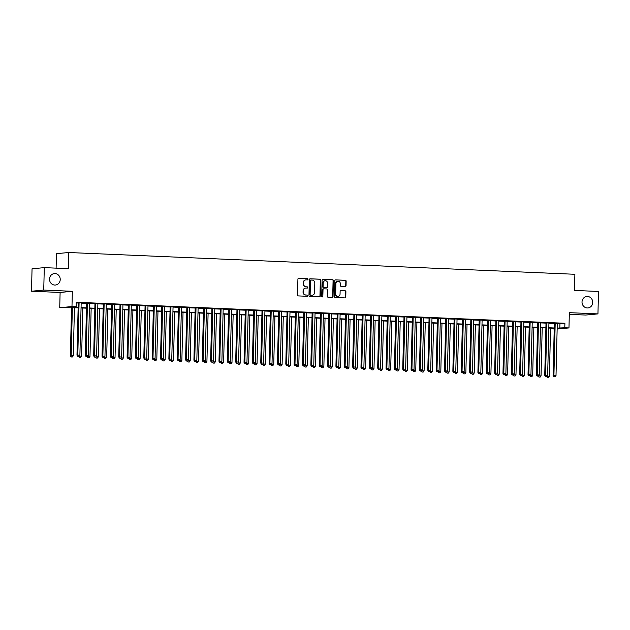 <?xml version="1.0" encoding="UTF-8"?>
<svg xmlns="http://www.w3.org/2000/svg" width="630" height="630" viewBox="0 0 630 630"><rect width="100%" height="100%" fill="white"/><g stroke="black" fill="none" stroke-linecap="round" stroke-linejoin="round"><path stroke-width="0.94" d="M308.023 279.31A0.614 0.575 84.6 0 0 307.464 278.665L298.754 278.295A0.882 0.819 84.6 0 0 297.911 279.137L297.525 294.99A0.882 0.819 84.6 0 0 298.321 295.911L307.03 296.281A0.614 0.575 84.6 0 0 307.621 295.69A0.614 0.575 84.6 0 0 307.062 295.053L305.936 295.005A2.819 2.622 84.6 0 1 303.384 292.068L303.416 290.745A2.819 2.622 84.6 0 1 306.109 288.044L307.235 288.091A0.614 0.575 84.6 0 0 307.818 287.5A0.614 0.575 84.6 0 0 307.267 286.855L306.133 286.808A2.819 2.622 84.6 0 1 303.581 283.878L303.613 282.555A2.819 2.622 84.6 0 1 306.306 279.854L307.432 279.901A0.614 0.575 84.6 0 0 308.023 279.31M307.322 279.893A0.614 0.575 84.6 0 0 307.133 278.696L298.494 278.326M306.92 296.281A0.614 0.575 84.6 0 0 306.731 295.084L305.936 295.005M307.117 288.083A0.614 0.575 84.6 0 0 306.928 286.886L306.133 286.808M582.018 301.983A5.749 5.347 84.6 0 0 587.908 307.944A5.749 5.347 84.6 0 0 592.712 302.447A5.749 5.347 84.6 0 0 586.829 296.486A5.749 5.347 84.6 0 0 582.018 301.983M49.526 279.09A5.749 5.347 84.6 0 0 55.416 285.043A5.749 5.347 84.6 0 0 60.22 279.547A5.749 5.347 84.6 0 0 54.33 273.593A5.749 5.347 84.6 0 0 49.526 279.09M345.209 286.508A0.882 0.819 84.6 0 0 346.051 285.658L346.161 281.208A0.882 0.819 84.6 0 0 345.366 280.295L335.688 279.877A0.882 0.819 84.6 0 0 334.845 280.728L334.459 296.58A0.882 0.819 84.6 0 0 335.255 297.494L344.933 297.911A0.882 0.819 84.6 0 0 345.775 297.069L345.901 291.698A0.882 0.819 84.6 0 0 345.106 290.776L340.964 290.603A0.882 0.819 84.6 0 0 340.121 291.446L340.058 294.108A2.362 2.189 84.6 0 1 338.089 296.368A2.362 2.189 84.6 0 1 335.672 293.919L335.932 283.484A2.362 2.189 84.6 0 1 337.9 281.232A2.362 2.189 84.6 0 1 340.318 283.673L340.271 285.414A0.882 0.819 84.6 0 0 341.066 286.327L345.209 286.508M557.274 323.615L564.905 323.261L564.795 327.75L568.969 327.923L557.14 329.041M44.289 267.632L43.738 290.068L31.5 291.225L32.051 268.789L44.289 267.632L68.3 268.663L68.701 252.512L574.883 274.278L574.489 290.43L598.5 291.462L597.949 313.898L569.347 312.669L568.969 327.923M31.5 291.225L60.11 292.454L72.348 291.296L43.738 290.068M72.348 291.296L71.978 306.55L76.151 306.731L71.19 307.204L78.144 307.503M564.905 323.261L76.261 302.243L76.151 306.731M320.662 280.114A0.882 0.819 84.6 0 0 319.867 279.2L310.188 278.783A0.882 0.819 84.6 0 0 309.346 279.625L308.96 295.486A0.882 0.819 84.6 0 0 309.755 296.399L319.434 296.817A0.882 0.819 84.6 0 0 320.276 295.974L320.331 280.145A0.882 0.819 84.6 0 0 319.536 279.232L309.928 278.814M322.938 279.334L332.616 279.744A0.882 0.819 84.6 0 1 333.412 280.665L333.026 296.517A0.882 0.819 84.6 0 1 332.183 297.368L328.041 297.187A0.882 0.819 84.6 0 1 327.246 296.273L327.403 289.839A0.882 0.819 84.6 0 0 326.6 288.926L323.859 288.808A0.882 0.819 84.6 0 0 323.017 289.65L322.851 296.344A0.614 0.575 84.6 0 1 322.332 296.935A0.614 0.575 84.6 0 1 321.702 296.297L322.095 280.177A0.882 0.819 84.6 0 1 322.938 279.334L322.733 279.35M569.299 314.346L585.711 315.055L597.949 313.898M81.168 302.904L78.254 302.778M89.523 303.258L86.609 303.132M97.878 303.621L94.965 303.495M106.226 303.975L103.312 303.849M114.581 304.337L111.668 304.211M122.937 304.7L120.023 304.573M131.284 305.054L128.37 304.928M139.639 305.416L136.726 305.29M147.995 305.77L145.081 305.652M156.342 306.133L153.436 306.007M164.698 306.495L161.784 306.369M173.053 306.849L170.139 306.723M181.401 307.212L178.495 307.086M189.756 307.566L186.842 307.448M198.111 307.928L195.198 307.802M206.459 308.291L203.553 308.164M214.814 308.645L211.9 308.519M223.17 309.007L220.256 308.881M231.517 309.369L228.611 309.243M239.873 309.724L236.959 309.598M248.228 310.086L245.314 309.96M256.575 310.44L253.669 310.314M264.931 310.803L262.017 310.677M273.286 311.165L270.372 311.039M281.642 311.519L278.728 311.393M289.989 311.882L287.075 311.755M298.344 312.236L295.431 312.118M306.7 312.598L303.786 312.472M315.047 312.96L312.134 312.834M323.403 313.315L320.489 313.189M331.758 313.677L328.844 313.551M340.106 314.039L337.192 313.913M348.461 314.394L345.547 314.268M356.816 314.756L353.902 314.63M365.164 315.11L362.25 314.984M373.519 315.473L370.605 315.346M381.875 315.835L378.961 315.709M390.222 316.189L387.316 316.063M398.577 316.551L395.664 316.425M406.933 316.906L404.019 316.788M415.28 317.268L412.374 317.142M423.636 317.63L420.722 317.504M431.991 317.985L429.077 317.859M440.338 318.347L437.433 318.221M448.694 318.701L445.78 318.583M457.049 319.064L454.135 318.938M465.397 319.426L462.491 319.3M473.752 319.78L470.838 319.654M482.108 320.142L479.194 320.016M490.463 320.505L487.549 320.379M498.81 320.859L495.897 320.733M507.166 321.221L504.252 321.095M515.521 321.576L512.607 321.45M523.869 321.938L520.955 321.812M532.224 322.3L529.31 322.174M540.579 322.654L537.666 322.529M548.927 323.017L546.013 322.891M76.246 302.928L78.254 303.014M81.16 303.14L86.601 303.369M89.515 303.495L94.957 303.731M97.87 303.857L103.312 304.093M106.226 304.219L111.66 304.447M114.573 304.573L120.015 304.81M122.929 304.936L128.37 305.172M131.284 305.29L136.718 305.526M139.632 305.652L145.073 305.889M147.987 306.015L153.429 306.243M156.342 306.369L161.776 306.605M164.69 306.731L170.131 306.967M173.045 307.093L178.487 307.322M181.401 307.448L186.834 307.684M189.748 307.81L195.19 308.038M198.103 308.164L203.545 308.401M206.459 308.527L211.9 308.763M214.806 308.889L220.248 309.117M223.162 309.243L228.603 309.48M231.517 309.606L236.959 309.842M239.865 309.96L245.306 310.196M248.22 310.322L253.662 310.558M256.575 310.684L262.017 310.913M264.923 311.039L270.364 311.275M273.278 311.401L278.72 311.637M281.634 311.755L287.075 311.992M289.981 312.118L295.423 312.354M298.336 312.48L303.778 312.708M306.692 312.834L312.134 313.071M315.047 313.197L320.481 313.433M323.395 313.559L328.836 313.787M331.75 313.913L337.192 314.149M340.106 314.275L345.539 314.504M348.453 314.63L353.895 314.866M356.808 314.992L362.25 315.228M365.164 315.354L370.598 315.583M373.511 315.709L378.953 315.945M381.867 316.071L387.308 316.307M390.222 316.425L395.656 316.662M398.57 316.788L404.011 317.024M406.925 317.15L412.366 317.378M415.28 317.504L420.722 317.74M423.628 317.866L429.069 318.103M431.983 318.229L437.425 318.457M440.338 318.583L445.78 318.819M448.686 318.945L454.128 319.174M457.041 319.3L462.483 319.536M465.397 319.662L470.838 319.898M473.744 320.024L479.186 320.253M482.1 320.379L487.541 320.615M490.455 320.741L495.897 320.977M498.802 321.095L504.244 321.332M507.158 321.457L512.599 321.694M515.513 321.82L520.955 322.048M523.861 322.174L529.302 322.41M532.216 322.536L537.658 322.773M540.572 322.891L546.013 323.127M548.927 323.253L554.361 323.489M557.282 323.371L554.369 323.253M68.701 252.512L56.456 253.669L56.101 268.144M554.227 328.97L552.557 328.899L554.235 328.742M552.573 328.222L552.557 328.899M78.136 307.818L59.732 307.708L71.978 306.55M60.11 292.454L59.732 307.708M557.164 328.104L564.795 327.75M81.057 307.629L86.491 307.857M89.405 307.983L94.846 308.22M97.76 308.346L103.202 308.574M106.116 308.7L111.549 308.936M114.463 309.062L119.905 309.298M122.819 309.425L128.26 309.653M131.174 309.779L136.608 310.015M139.521 310.141L144.963 310.377M147.877 310.495L153.318 310.732M156.232 310.858L161.674 311.094M164.58 311.22L170.021 311.448M172.935 311.574L178.377 311.811M181.29 311.937L186.732 312.173M189.638 312.299L195.079 312.527M197.993 312.653L203.435 312.889M206.349 313.016L211.79 313.244M214.696 313.37L220.138 313.606M223.052 313.732L228.493 313.968M231.407 314.094L236.848 314.323M239.754 314.449L245.196 314.685M248.11 314.811L253.551 315.047M256.465 315.165L261.907 315.402M264.82 315.528L270.254 315.764M273.168 315.89L278.61 316.118M281.523 316.244L286.965 316.481M289.879 316.606L295.312 316.843M298.226 316.969L303.668 317.197M306.582 317.323L312.023 317.559M314.937 317.685L320.371 317.914M323.284 318.04L328.726 318.276M331.64 318.402L337.082 318.638M339.995 318.764L345.429 318.993M348.343 319.119L353.784 319.355M356.698 319.481L362.14 319.717M365.053 319.835L370.495 320.072M373.401 320.197L378.843 320.434M381.756 320.56L387.198 320.788M390.112 320.914L395.553 321.15M398.459 321.276L403.901 321.513M406.815 321.631L412.256 321.867M415.17 321.993L420.612 322.229M423.517 322.355L428.959 322.584M431.873 322.71L437.315 322.946M440.228 323.072L445.67 323.308M448.576 323.434L454.017 323.662M456.931 323.788L462.373 324.025M465.286 324.151L470.728 324.379M473.634 324.505L479.076 324.741M481.989 324.867L487.431 325.104M490.345 325.23L495.786 325.458M498.7 325.584L504.134 325.82M507.048 325.946L512.489 326.183M515.403 326.301L520.845 326.537M523.758 326.663L529.192 326.899M532.106 327.025L537.548 327.253M540.461 327.38L545.903 327.616M548.817 327.742L554.25 327.978M554.242 328.293L548.809 328.057M545.895 327.931L540.453 327.702M537.54 327.576L532.098 327.34M529.184 327.214L523.75 326.978M520.837 326.852L515.395 326.623M512.481 326.498L507.04 326.261M504.126 326.135L498.692 325.907M495.778 325.781L490.337 325.545M487.423 325.419L481.981 325.182M479.068 325.056L473.634 324.828M470.72 324.702L465.279 324.466M462.365 324.34L456.923 324.103M454.009 323.985L448.568 323.749M445.662 323.623L440.22 323.387M437.307 323.261L431.865 323.032M428.951 322.906L423.51 322.67M420.604 322.544L415.162 322.308M412.248 322.19L406.807 321.954M403.893 321.828L398.451 321.591M395.545 321.465L390.104 321.237M387.19 321.111L381.748 320.875M378.835 320.749L373.393 320.512M370.487 320.386L365.046 320.158M362.132 320.032L356.69 319.796M353.776 319.67L348.335 319.441M345.421 319.315L339.987 319.079M337.074 318.953L331.632 318.717M328.718 318.591L323.277 318.363M320.363 318.237L314.929 318M312.015 317.874L306.574 317.638M303.66 317.52L298.218 317.284M295.305 317.158L289.871 316.921M286.957 316.795L281.516 316.567M278.602 316.441L273.16 316.205M270.246 316.079L264.813 315.843M261.899 315.717L256.457 315.488M253.543 315.362L248.102 315.126M245.188 315L239.746 314.772M236.841 314.646L231.399 314.409M228.485 314.283L223.044 314.047M220.13 313.921L214.688 313.693M211.782 313.567L206.341 313.33M203.427 313.204L197.985 312.968M195.072 312.85L189.63 312.614M186.724 312.488L181.282 312.252M178.369 312.126L172.927 311.897M170.013 311.771L164.572 311.535M161.666 311.409L156.224 311.173M153.31 311.055L147.869 310.818M144.955 310.692L139.513 310.456M136.6 310.33L131.166 310.102M128.252 309.976L122.811 309.739M119.897 309.613L114.455 309.377M111.541 309.251L106.108 309.023M103.194 308.897L97.752 308.661M94.839 308.535L89.397 308.306M86.483 308.18L81.049 307.944M559.944 323.725L559.834 328.214M305.81 279.877A2.819 2.622 84.6 0 0 303.282 282.586L303.613 282.555M305.802 286.839A2.819 2.622 84.6 0 1 303.25 283.909L303.282 282.586M305.605 288.075A2.819 2.622 84.6 0 0 303.085 290.776L303.416 290.745M305.605 295.029A2.819 2.622 84.6 0 1 303.054 292.099L303.085 290.776M319.363 296.817A0.882 0.819 84.6 0 0 319.945 296.005L320.331 280.145M311.062 280.059A0.614 0.575 84.6 0 0 310.472 280.649L310.133 294.564A0.614 0.575 84.6 0 0 310.692 295.202L311.882 295.257A2.819 2.622 84.6 0 0 314.575 292.548L314.803 283.035A2.819 2.622 84.6 0 0 312.252 280.106L311.062 280.059M310.913 280.066L310.732 280.09A0.614 0.575 84.6 0 0 310.141 280.681L310.472 280.649M311.551 295.289L311.882 295.257A2.819 2.622 84.6 0 1 311.551 295.289L310.362 295.234A0.614 0.575 84.6 0 1 309.802 294.596L310.141 280.681M322.678 279.366L332.616 279.744M332.112 297.36A0.882 0.819 84.6 0 0 332.695 296.549L333.081 280.697A0.882 0.819 84.6 0 0 332.286 279.775M323.529 288.839A0.882 0.819 84.6 0 0 322.686 289.682L322.851 296.344M322.166 296.927A0.614 0.575 84.6 0 0 322.521 296.376M327.561 283.169A2.362 2.189 84.6 0 0 325.151 280.728A2.362 2.189 84.6 0 0 323.174 282.98L323.088 286.658A0.882 0.819 84.6 0 0 323.883 287.571L326.631 287.69A0.882 0.819 84.6 0 0 327.474 286.847L327.561 283.169M324.986 280.744A2.362 2.189 84.6 0 0 322.843 283.012L323.174 282.98M326.505 287.705A0.882 0.819 84.6 0 1 326.301 287.721L323.552 287.603A0.882 0.819 84.6 0 1 322.757 286.689L322.843 283.012M337.735 281.248A2.362 2.189 84.6 0 0 335.601 283.516L335.932 283.484M337.924 296.376A2.362 2.189 84.6 0 1 335.341 293.95L335.601 283.516M344.862 297.911A0.882 0.819 84.6 0 0 345.445 297.1L345.571 291.729A0.882 0.819 84.6 0 0 344.775 290.808L340.704 290.635M345.138 286.5A0.882 0.819 84.6 0 0 345.72 285.689L345.831 281.24A0.882 0.819 84.6 0 0 345.035 280.326L335.428 279.917M71.537 307.534L70.363 355.808L73.277 355.816L74.45 307.661M72.363 307.566L71.19 355.73L71.206 356.982L72.371 356.982L71.537 356.95M73.277 355.816L72.371 356.982M71.206 356.982L70.363 355.808M78.262 302.66L76.978 355.186L77.805 355.107L79.081 302.699M78.151 356.32L78.986 356.359L78.151 356.32L77.805 355.107L79.892 355.194L81.175 302.786M76.978 355.186L77.821 356.352M78.986 356.359L79.892 355.194M79.553 355.635L79.537 356.092L81.624 356.178L82.806 308.023M79.167 356.123L79.561 357.336L80.727 357.344L79.892 357.305M81.624 356.178L80.727 357.344M79.561 357.336L78.86 356.367M87.901 355.997L87.893 356.446L89.98 356.541L91.161 308.377M87.523 356.486L87.909 357.698L89.074 357.698L88.239 357.667M89.98 356.541L89.074 357.698M87.909 357.698L87.216 356.73M96.256 356.352L96.248 356.808L98.335 356.895L99.508 308.739M95.878 356.84L96.264 358.053L97.429 358.06L96.595 358.021M98.335 356.895L97.429 358.06M96.264 358.053L95.563 357.092M104.612 356.714L104.596 357.171L106.683 357.257L107.864 309.094M104.226 357.202L104.619 358.415L105.785 358.423L104.95 358.383M106.683 357.257L105.785 358.423M104.619 358.415L103.919 357.446M86.609 303.022L85.326 355.541L86.153 355.462L87.436 303.054M86.507 356.682L87.342 356.722L86.507 356.682L86.153 355.462L88.247 355.556L89.523 303.148M85.326 355.541L86.176 356.714M87.342 356.722L88.247 355.556M94.965 303.377L93.681 355.903L94.508 355.824L95.791 303.416M94.862 357.045L95.697 357.076L94.862 357.045L94.508 355.824L96.595 355.911L97.878 303.502M93.681 355.903L94.532 357.076M95.697 357.076L96.595 355.911M103.32 303.739L102.036 356.265L102.863 356.186L104.139 303.778M103.21 357.399L104.044 357.438L103.21 357.399L102.863 356.186L104.95 356.273L106.234 303.865M102.036 356.265L102.879 357.43M104.044 357.438L104.95 356.273M111.668 304.101L110.384 356.619L111.211 356.541L112.494 304.132M111.565 357.761L112.4 357.793L111.565 357.761L111.211 356.541L113.305 356.635L114.581 304.227M110.384 356.619L111.234 357.793M112.4 357.793L113.305 356.635M112.959 357.068L112.951 357.525L115.038 357.62L116.219 309.456M112.581 357.564L112.967 358.777L114.132 358.777L113.298 358.746M115.038 357.62L114.132 358.777M112.967 358.777L112.274 357.808M120.023 304.455L118.739 356.982L119.566 356.903L120.85 304.495M119.921 358.116L120.755 358.155L119.921 358.116L119.566 356.903L121.653 356.989L122.937 304.581M118.739 356.982L119.59 358.147M120.755 358.155L121.653 356.989M121.314 357.43L121.306 357.887L123.393 357.974L124.567 309.818M120.936 357.919L121.322 359.132L122.488 359.139L121.653 359.1M123.393 357.974L122.488 359.139M121.322 359.132L120.621 358.171M128.378 304.818L127.095 357.336L127.921 357.265L129.197 304.849M128.268 358.478L129.103 358.517L128.268 358.478L127.921 357.265L130.008 357.352L131.292 304.944M127.095 357.336L127.937 358.509M129.103 358.517L130.008 357.352M129.67 357.793L129.654 358.242L131.749 358.336L132.922 310.173M129.284 358.281L129.678 359.494L130.843 359.494L130.008 359.462M131.749 358.336L130.843 359.494M129.678 359.494L128.977 358.525M136.734 305.18L135.45 357.698L136.277 357.62L137.553 305.211M136.623 358.84L137.458 358.872L136.623 358.84L136.277 357.62L138.364 357.714L139.639 305.298M135.45 357.698L136.293 358.872M137.458 358.872L138.364 357.714M138.017 358.147L138.009 358.604L140.096 358.69L141.278 310.535M137.639 358.635L138.025 359.848L139.198 359.856L138.356 359.825M140.096 358.69L139.198 359.856M138.025 359.848L137.332 358.887M145.081 305.534L143.797 358.06L144.624 357.982L145.908 305.574M144.979 359.195L145.814 359.234L144.979 359.195L144.624 357.982L146.711 358.068L147.995 305.66M143.797 358.06L144.648 359.226M145.814 359.234L146.711 358.068M146.373 358.509L146.365 358.966L148.452 359.053L149.625 310.889M145.995 358.998L146.38 360.21L147.546 360.218L146.711 360.179M148.452 359.053L147.546 360.218M146.38 360.21L145.68 359.242M153.436 305.897L152.153 358.415L152.98 358.336L154.263 305.928M153.326 359.557L154.161 359.588L153.326 359.557L152.98 358.336L155.067 358.431L156.35 306.023M152.153 358.415L152.995 359.588M154.161 359.588L155.067 358.431M154.728 358.864L154.712 359.32L156.807 359.415L157.98 311.252M154.35 359.36L154.736 360.573L155.901 360.573L155.067 360.541M156.807 359.415L155.901 360.573M154.736 360.573L154.035 359.604M161.792 306.251L160.508 358.777L161.335 358.698L162.611 306.29M161.682 359.919L162.516 359.95L161.682 359.919L161.335 358.698L163.422 358.785L164.698 306.377M160.508 358.777L161.351 359.943M162.516 359.95L163.422 358.785M163.076 359.226L163.068 359.683L165.154 359.769L166.336 311.614M162.697 359.714L163.083 360.927L164.257 360.935L163.414 360.895M165.154 359.769L164.257 360.935M163.083 360.927L162.39 359.966M170.139 306.613L168.856 359.132L169.683 359.061L170.966 306.645M170.037 360.273L170.872 360.313L170.037 360.273L169.683 359.061L171.769 359.147L173.053 306.739M168.856 359.132L169.706 360.305M170.872 360.313L171.769 359.147M171.431 359.588L171.423 360.037L173.51 360.132L174.683 311.968M171.053 360.077L171.439 361.289L172.604 361.297L171.769 361.258M173.51 360.132L172.604 361.297M171.439 361.289L170.738 360.321M178.495 306.975L177.211 359.494L178.038 359.415L179.322 307.007M178.385 360.636L179.219 360.667L178.385 360.636L178.038 359.415L180.125 359.51L181.409 307.093M177.211 359.494L178.054 360.667M179.219 360.667L180.125 359.51M186.85 307.33L185.566 359.856L186.393 359.777L187.669 307.369M186.74 360.99L187.575 361.029L186.74 360.99L186.393 359.777L188.48 359.864L189.756 307.456M185.566 359.856L186.409 361.022M187.575 361.029L188.48 359.864M195.198 307.692L193.914 360.21L194.741 360.132L196.024 307.724M195.095 361.352L195.93 361.392L195.095 361.352L194.741 360.132L196.828 360.226L198.111 307.818M193.914 360.21L194.764 361.384M195.93 361.392L196.828 360.226M179.786 359.943L179.77 360.399L181.865 360.486L183.039 312.33M179.408 360.431L179.794 361.651L180.96 361.651L180.125 361.62M181.865 360.486L180.96 361.651M179.794 361.651L179.093 360.683M188.142 360.305L188.126 360.762L190.213 360.848L191.394 312.685M187.756 360.793L188.149 362.006L189.315 362.014L188.48 361.974M190.213 360.848L189.315 362.014M188.149 362.006L187.449 361.037M196.489 360.667L196.481 361.116L198.568 361.21L199.741 313.047M196.111 361.155L196.497 362.368L197.662 362.368L196.828 362.337M198.568 361.21L197.662 362.368M196.497 362.368L195.796 361.399M203.553 308.046L202.269 360.573L203.096 360.494L204.38 308.086M203.443 361.714L204.277 361.746L203.443 361.714L203.096 360.494L205.183 360.58L206.467 308.172M202.269 360.573L203.112 361.746M204.277 361.746L205.183 360.58M204.845 361.022L204.829 361.478L206.923 361.565L208.097 313.409M204.466 361.51L204.852 362.723L206.018 362.73L205.183 362.691M206.923 361.565L206.018 362.73M204.852 362.723L204.151 361.762M211.908 308.409L210.625 360.935L211.452 360.856L212.727 308.448M211.798 362.069L212.633 362.108L211.798 362.069L211.452 360.856L213.539 360.943L214.814 308.535M210.625 360.935L211.467 362.1M212.633 362.108L213.539 360.943M213.2 361.384L213.184 361.833L215.271 361.927L216.452 313.764M212.814 361.872L213.208 363.085L214.373 363.093L213.539 363.053M215.271 361.927L214.373 363.093M213.208 363.085L212.507 362.116M220.256 308.771L218.972 361.289L219.799 361.21L221.083 308.802M220.154 362.431L220.988 362.463L220.154 362.431L219.799 361.21L221.886 361.305L223.17 308.897M218.972 361.289L219.823 362.463M220.988 362.463L221.886 361.305M221.547 361.738L221.539 362.195L223.626 362.289L224.8 314.126M221.169 362.234L221.555 363.447L222.721 363.447L221.886 363.416M223.626 362.289L222.721 363.447M221.555 363.447L220.862 362.478M228.611 309.125L227.328 361.651L228.155 361.573L229.438 309.165M228.501 362.786L229.336 362.825L228.501 362.786L228.155 361.573L230.241 361.659L231.525 309.251M227.328 361.651L228.17 362.817M229.336 362.825L230.241 361.659M229.903 362.1L229.895 362.557L231.982 362.644L233.155 314.488M229.525 362.589L229.911 363.801L231.076 363.809L230.241 363.77M231.982 362.644L231.076 363.809M229.911 363.801L229.21 362.841M236.967 309.488L235.683 362.006L236.51 361.927L237.786 309.519M236.856 363.148L237.691 363.187L236.856 363.148L236.51 361.927L238.597 362.022L239.873 309.613M235.683 362.006L236.526 363.179M237.691 363.187L238.597 362.022M238.258 362.463L238.242 362.911L240.329 363.006L241.511 314.842M237.872 362.951L238.266 364.164L239.431 364.164L238.597 364.132M240.329 363.006L239.431 364.164M238.266 364.164L237.565 363.195M245.314 309.842L244.03 362.368L244.857 362.289L246.141 309.881M245.212 363.51L246.046 363.541L245.212 363.51L244.857 362.289L246.952 362.384L248.228 309.968M244.03 362.368L244.881 363.541M246.046 363.541L246.952 362.384M246.606 362.817L246.598 363.274L248.685 363.36L249.858 315.205M246.228 363.305L246.614 364.518L247.779 364.526L246.944 364.486M248.685 363.36L247.779 364.526M246.614 364.518L245.92 363.557M253.669 310.204L252.386 362.73L253.213 362.652L254.496 310.243M253.559 363.864L254.402 363.904L253.559 363.864L253.213 362.652L255.3 362.738L256.583 310.33M252.386 362.73L253.228 363.896M254.402 363.904L255.3 362.738M254.961 363.179L254.953 363.636L257.04 363.723L258.213 315.559M254.583 363.668L254.969 364.88L256.134 364.888L255.3 364.849M257.04 363.723L256.134 364.888M254.969 364.88L254.268 363.912M262.025 310.566L260.741 363.085L261.568 363.006L262.844 310.598M261.915 364.227L262.749 364.258L261.915 364.227L261.568 363.006L263.655 363.1L264.939 310.692M260.741 363.085L261.584 364.258M262.749 364.258L263.655 363.1M263.316 363.534L263.301 363.99L265.387 364.085L266.569 315.921M262.93 364.03L263.324 365.243L264.49 365.243L263.655 365.211M265.387 364.085L264.49 365.243M263.324 365.243L262.623 364.274M271.664 363.896L271.656 364.353L273.743 364.439L274.924 316.284M271.286 364.384L271.672 365.597L272.837 365.605L272.002 365.565M273.743 364.439L272.837 365.605M271.672 365.597L270.979 364.636M280.019 364.258L280.011 364.707L282.098 364.801L283.272 316.638M279.641 364.746L280.027 365.959L281.193 365.967L280.358 365.928M282.098 364.801L281.193 365.967M280.027 365.959L279.326 364.99M270.372 310.921L269.089 363.447L269.916 363.368L271.199 310.96M270.27 364.581L271.105 364.62L270.27 364.581L269.916 363.368L272.01 363.455L273.286 311.047M269.089 363.447L269.939 364.613M271.105 364.62L272.01 363.455M278.728 311.283L277.444 363.801L278.271 363.731L279.555 311.315M278.618 364.943L279.46 364.983L278.618 364.943L278.271 363.731L280.358 363.817L281.642 311.409M277.444 363.801L278.287 364.975M279.46 364.983L280.358 363.817M287.083 311.645L285.8 364.164L286.626 364.085L287.902 311.677M286.973 365.305L287.808 365.337L286.973 365.305L286.626 364.085L288.713 364.179L289.997 311.763M285.8 364.164L286.642 365.337M287.808 365.337L288.713 364.179M288.375 364.613L288.359 365.069L290.446 365.156L291.627 317M287.989 365.101L288.382 366.321L289.548 366.321L288.713 366.29M290.446 365.156L289.548 366.321M288.382 366.321L287.682 365.353M295.431 312L294.147 364.526L294.974 364.447L296.257 312.039M295.328 365.66L296.163 365.699L295.328 365.66L294.974 364.447L297.069 364.534L298.344 312.126M294.147 364.526L294.998 365.691M296.163 365.699L297.069 364.534M296.722 364.975L296.714 365.432L298.801 365.518L299.982 317.355M296.344 365.463L296.73 366.676L297.895 366.684L297.061 366.644M298.801 365.518L297.895 366.684M296.73 366.676L296.037 365.707M303.786 312.362L302.502 364.88L303.329 364.801L304.613 312.393M303.684 366.022L304.518 366.054L303.684 366.022L303.329 364.801L305.416 364.896L306.7 312.488M302.502 364.88L303.353 366.054M304.518 366.054L305.416 364.896M305.077 365.329L305.07 365.786L307.156 365.88L308.33 317.717M304.7 365.825L305.085 367.038L306.251 367.038L305.416 367.007M307.156 365.88L306.251 367.038M305.085 367.038L304.385 366.069M312.141 312.716L310.858 365.243L311.685 365.164L312.96 312.756M312.031 366.384L312.866 366.416L312.031 366.384L311.685 365.164L313.772 365.25L315.055 312.842M310.858 365.243L311.7 366.416M312.866 366.416L313.772 365.25M313.433 365.691L313.417 366.148L315.504 366.235L316.685 318.079M313.047 366.18L313.441 367.392L314.606 367.4L313.772 367.361M315.504 366.235L314.606 367.4M313.441 367.392L312.74 366.432M320.489 313.079L319.205 365.605L320.032 365.526L321.316 313.11M320.386 366.739L321.221 366.778L320.386 366.739L320.032 365.526L322.127 365.613L323.403 313.204M319.205 365.605L320.056 366.77M321.221 366.778L322.127 365.613M321.78 366.054L321.773 366.502L323.859 366.597L325.041 318.433M321.402 366.542L321.788 367.755L322.954 367.762L322.119 367.723M323.859 366.597L322.954 367.762M321.788 367.755L321.095 366.786M330.136 366.408L330.128 366.865L332.215 366.951L333.388 318.796M329.758 366.904L330.144 368.117L331.309 368.117L330.474 368.085M332.215 366.951L331.309 368.117M330.144 368.117L329.443 367.148M338.491 366.77L338.475 367.227L340.57 367.314L341.743 319.158M338.105 367.259L338.499 368.471L339.664 368.479L338.83 368.44M340.57 367.314L339.664 368.479M338.499 368.471L337.798 367.503M328.844 313.441L327.561 365.959L328.387 365.88L329.671 313.472M328.742 367.101L329.577 367.132L328.742 367.101L328.387 365.88L330.474 365.975L331.758 313.567M327.561 365.959L328.411 367.132M329.577 367.132L330.474 365.975M337.2 313.795L335.916 366.321L336.743 366.243L338.019 313.834M337.089 367.455L337.924 367.495L337.089 367.455L336.743 366.243L338.83 366.329L340.113 313.921M335.916 366.321L336.759 367.487M337.924 367.495L338.83 366.329M345.547 314.157L344.264 366.676L345.098 366.597L346.374 314.189M345.445 367.818L346.279 367.857L345.445 367.818L345.098 366.597L347.185 366.691L348.461 314.283M344.264 366.676L345.114 367.849M346.279 367.857L347.185 366.691M346.839 367.132L346.831 367.581L348.918 367.676L350.099 319.512M346.461 367.621L346.846 368.834L348.02 368.834L347.177 368.802M348.918 367.676L348.02 368.834M346.846 368.834L346.154 367.865M353.902 314.512L352.619 367.038L353.446 366.959L354.729 314.551M353.8 368.18L354.635 368.211L353.8 368.18L353.446 366.959L355.533 367.046L356.816 314.638M352.619 367.038L353.469 368.211M354.635 368.211L355.533 367.046M355.194 367.487L355.186 367.944L357.273 368.03L358.446 319.875M354.816 367.975L355.202 369.188L356.367 369.196L355.533 369.156M357.273 368.03L356.367 369.196M355.202 369.188L354.501 368.227M362.258 314.874L360.974 367.4L361.801 367.322L363.085 314.913M362.148 368.534L362.982 368.574L362.148 368.534L361.801 367.322L363.888 367.408L365.172 315M360.974 367.4L361.817 368.566M362.982 368.574L363.888 367.408M363.549 367.849L363.534 368.306L365.628 368.392L366.802 320.229M363.171 368.337L363.557 369.55L364.723 369.558L363.888 369.519M365.628 368.392L364.723 369.558M363.557 369.55L362.856 368.582M370.613 315.236L369.33 367.755L370.156 367.676L371.432 315.268M370.503 368.897L371.338 368.928L370.503 368.897L370.156 367.676L372.243 367.77L373.519 315.362M369.33 367.755L370.172 368.928M371.338 368.928L372.243 367.77M371.897 368.204L371.889 368.66L373.976 368.755L375.157 320.591M371.519 368.7L371.905 369.912L373.078 369.912L372.236 369.881M373.976 368.755L373.078 369.912M371.905 369.912L371.212 368.944M378.961 315.591L377.677 368.117L378.504 368.038L379.788 315.63M378.858 369.251L379.693 369.29L378.858 369.251L378.504 368.038L380.591 368.125L381.875 315.717M377.677 368.117L378.528 369.282M379.693 369.29L380.591 368.125M380.252 368.566L380.244 369.022L382.331 369.109L383.505 320.954M379.874 369.054L380.26 370.267L381.426 370.275L380.591 370.235M382.331 369.109L381.426 370.275M380.26 370.267L379.559 369.306M387.316 315.953L386.032 368.471L386.859 368.4L388.143 315.984M387.206 369.613L388.041 369.652L387.206 369.613L386.859 368.4L388.946 368.487L390.23 316.079M386.032 368.471L386.875 369.645M388.041 369.652L388.946 368.487M388.608 368.928L388.592 369.377L390.687 369.471L391.86 321.308M388.23 369.416L388.615 370.629L389.781 370.629L388.946 370.598M390.687 369.471L389.781 370.629M388.615 370.629L387.915 369.66M395.671 316.315L394.388 368.834L395.215 368.755L396.49 316.347M395.561 369.975L396.396 370.007L395.561 369.975L395.215 368.755L397.302 368.849L398.577 316.433M394.388 368.834L395.231 370.007M396.396 370.007L397.302 368.849M396.963 369.282L396.947 369.739L399.034 369.826L400.215 321.67M396.577 369.771L396.971 370.983L398.136 370.991L397.302 370.96M399.034 369.826L398.136 370.991M396.971 370.983L396.27 370.023M404.019 316.669L402.735 369.196L403.562 369.117L404.846 316.709M403.917 370.33L404.751 370.369L403.917 370.33L403.562 369.117L405.649 369.204L406.933 316.795M402.735 369.196L403.586 370.361M404.751 370.369L405.649 369.204M405.31 369.645L405.303 370.101L407.39 370.188L408.563 322.024M404.933 370.133L405.318 371.346L406.484 371.353L405.649 371.314M407.39 370.188L406.484 371.353M405.318 371.346L404.617 370.377M412.374 317.032L411.091 369.55L411.918 369.471L413.201 317.063M412.264 370.692L413.099 370.724L412.264 370.692L411.918 369.471L414.005 369.566L415.288 317.158M411.091 369.55L411.933 370.724M413.099 370.724L414.005 369.566M413.666 369.999L413.65 370.456L415.745 370.55L416.918 322.387M413.288 370.495L413.674 371.708L414.839 371.708L414.005 371.676M415.745 370.55L414.839 371.708M413.674 371.708L412.973 370.739M420.73 317.386L419.446 369.912L420.273 369.834L421.549 317.425M420.62 371.054L421.454 371.086L420.62 371.054L420.273 369.834L422.36 369.92L423.636 317.512M419.446 369.912L420.289 371.078M421.454 371.086L422.36 369.92M422.021 370.361L422.005 370.818L424.092 370.905L425.274 322.749M421.635 370.849L422.029 372.062L423.195 372.07L422.36 372.031M424.092 370.905L423.195 372.07M422.029 372.062L421.328 371.101M429.077 317.748L427.794 370.267L428.62 370.196L429.904 317.78M428.975 371.409L429.81 371.448L428.975 371.409L428.62 370.196L430.707 370.282L431.991 317.874M427.794 370.267L428.644 371.44M429.81 371.448L430.707 370.282M430.369 370.724L430.361 371.172L432.448 371.267L433.621 323.103M429.991 371.212L430.377 372.425L431.542 372.432L430.707 372.393M432.448 371.267L431.542 372.432M430.377 372.425L429.684 371.456M437.433 318.111L436.149 370.629L436.976 370.55L438.259 318.142M437.322 371.771L438.157 371.802L437.322 371.771L436.976 370.55L439.063 370.645L440.346 318.229M436.149 370.629L436.992 371.802M438.157 371.802L439.063 370.645M438.724 371.078L438.708 371.535L440.803 371.621L441.976 323.466M438.346 371.566L438.732 372.787L439.897 372.787L439.063 372.755M440.803 371.621L439.897 372.787M438.732 372.787L438.031 371.818M445.788 318.465L444.504 370.991L445.331 370.912L446.607 318.504M445.678 372.125L446.512 372.165L445.678 372.125L445.331 370.912L447.418 370.999L448.694 318.591M444.504 370.991L445.347 372.157M446.512 372.165L447.418 370.999M447.079 371.44L447.064 371.897L449.151 371.983L450.332 323.82M446.694 371.928L447.087 373.141L448.253 373.149L447.418 373.11M449.151 371.983L448.253 373.149M447.087 373.141L446.387 372.173M454.135 318.827L452.852 371.346L453.679 371.267L454.962 318.859M454.033 372.488L454.868 372.527L454.033 372.488L453.679 371.267L455.773 371.361L457.049 318.953M452.852 371.346L453.702 372.519M454.868 372.527L455.773 371.361M455.427 371.802L455.419 372.251L457.506 372.346L458.679 324.182M455.049 372.291L455.435 373.503L456.6 373.503L455.766 373.472M457.506 372.346L456.6 373.503M455.435 373.503L454.742 372.535M462.491 319.182L461.207 371.708L462.034 371.629L463.318 319.221M462.381 372.85L463.223 372.881L462.381 372.85L462.034 371.629L464.121 371.716L465.405 319.308M461.207 371.708L462.05 372.881M463.223 372.881L464.121 371.716M463.782 372.157L463.774 372.613L465.861 372.7L467.035 324.544M463.404 372.645L463.79 373.858L464.956 373.866L464.121 373.826M465.861 372.7L464.956 373.866M463.79 373.858L463.089 372.897M470.846 319.544L469.563 372.07L470.389 371.991L471.665 319.583M470.736 373.204L471.571 373.243L470.736 373.204L470.389 371.991L472.476 372.078L473.76 319.67M469.563 372.07L470.405 373.236M471.571 373.243L472.476 372.078M472.138 372.519L472.122 372.976L474.209 373.062L475.39 324.899M471.752 373.007L472.146 374.22L473.311 374.228L472.476 374.189M474.209 373.062L473.311 374.228M472.146 374.22L471.445 373.251M479.194 319.906L477.91 372.425L478.737 372.346L480.021 319.938M479.091 373.566L479.926 373.598L479.091 373.566L478.737 372.346L480.832 372.44L482.108 320.032M477.91 372.425L478.761 373.598M479.926 373.598L480.832 372.44M480.485 372.873L480.477 373.33L482.564 373.425L483.745 325.261M480.107 373.37L480.493 374.582L481.659 374.582L480.824 374.551M482.564 373.425L481.659 374.582M480.493 374.582L479.8 373.614M487.549 320.26L486.265 372.787L487.092 372.708L488.376 320.3M487.439 373.921L488.281 373.96L487.439 373.921L487.092 372.708L489.179 372.795L490.463 320.386M486.265 372.787L487.108 373.952M488.281 373.96L489.179 372.795M488.841 373.236L488.833 373.692L490.92 373.779L492.093 325.623M488.463 373.724L488.849 374.937L490.014 374.945L489.179 374.905M490.92 373.779L490.014 374.945M488.849 374.937L488.148 373.976M495.904 320.623L494.621 373.141L495.448 373.062L496.724 320.654M495.794 374.283L496.629 374.322L495.794 374.283L495.448 373.062L497.535 373.157L498.818 320.749M494.621 373.141L495.463 374.315M496.629 374.322L497.535 373.157M497.196 373.598L497.18 374.047L499.267 374.141L500.448 325.978M496.81 374.086L497.204 375.299L498.369 375.299L497.535 375.267M499.267 374.141L498.369 375.299M497.204 375.299L496.503 374.33M504.252 320.977L502.968 373.503L503.795 373.425L505.079 321.017M504.15 374.645L504.984 374.677L504.15 374.645L503.795 373.425L505.89 373.519L507.166 321.103M502.968 373.503L503.819 374.677M504.984 374.677L505.89 373.519M505.543 373.952L505.536 374.409L507.623 374.496L508.804 326.34M505.166 374.44L505.551 375.653L506.717 375.661L505.882 375.622M507.623 374.496L506.717 375.661M505.551 375.653L504.858 374.692M512.607 321.339L511.324 373.866L512.151 373.787L513.434 321.379M512.505 375L513.34 375.039L512.505 375L512.151 373.787L514.237 373.873L515.521 321.465M511.324 373.866L512.174 375.031M513.34 375.039L514.237 373.873M513.899 374.315L513.891 374.771L515.978 374.858L517.151 326.694M513.521 374.803L513.907 376.016L515.072 376.023L514.237 375.984M515.978 374.858L515.072 376.023M513.907 376.016L513.206 375.047M520.963 321.702L519.679 374.22L520.506 374.141L521.782 321.733M520.852 375.362L521.687 375.393L520.852 375.362L520.506 374.141L522.593 374.236L523.876 321.828M519.679 374.22L520.522 375.393M521.687 375.393L522.593 374.236M522.254 374.669L522.238 375.126L524.325 375.22L525.507 327.057M521.868 375.165L522.262 376.378L523.428 376.378L522.593 376.346M524.325 375.22L523.428 376.378M522.262 376.378L521.561 375.409M529.31 322.056L528.027 374.582L528.853 374.503L530.137 322.095M529.208 375.716L530.043 375.756L529.208 375.716L528.853 374.503L530.948 374.59L532.224 322.182M528.027 374.582L528.877 375.748M530.043 375.756L530.948 374.59M530.602 375.031L530.594 375.488L532.681 375.575L533.862 327.419M530.224 375.519L530.61 376.732L531.775 376.74L530.94 376.701M532.681 375.575L531.775 376.74M530.61 376.732L529.917 375.771M537.666 322.418L536.382 374.937L537.209 374.866L538.492 322.45M537.563 376.079L538.398 376.118L537.563 376.079L537.209 374.866L539.296 374.952L540.579 322.544M536.382 374.937L537.233 376.11M538.398 376.118L539.296 374.952M538.957 375.393L538.949 375.842L541.036 375.937L542.209 327.773M538.579 375.882L538.965 377.094L540.13 377.102L539.296 377.063M541.036 375.937L540.13 377.102M538.965 377.094L538.264 376.126M546.021 322.78L544.737 375.299L545.564 375.22L546.84 322.812M545.911 376.441L546.745 376.472L545.911 376.441L545.564 375.22L547.651 375.315L548.935 322.899M544.737 375.299L545.58 376.472M546.745 376.472L547.651 375.315M547.312 375.748L547.297 376.204L549.384 376.291L550.565 328.135M546.927 376.236L547.32 377.457L548.486 377.457L547.651 377.425M549.384 376.291L548.486 377.457M547.32 377.457L546.62 376.488M554.369 323.135L553.085 375.661L553.912 375.582L555.195 323.174M554.266 376.795L555.101 376.834L554.266 376.795L553.912 375.582L556.006 375.669L557.282 323.261M553.085 375.661L553.935 376.827M555.101 376.834L556.006 375.669"/></g></svg>
